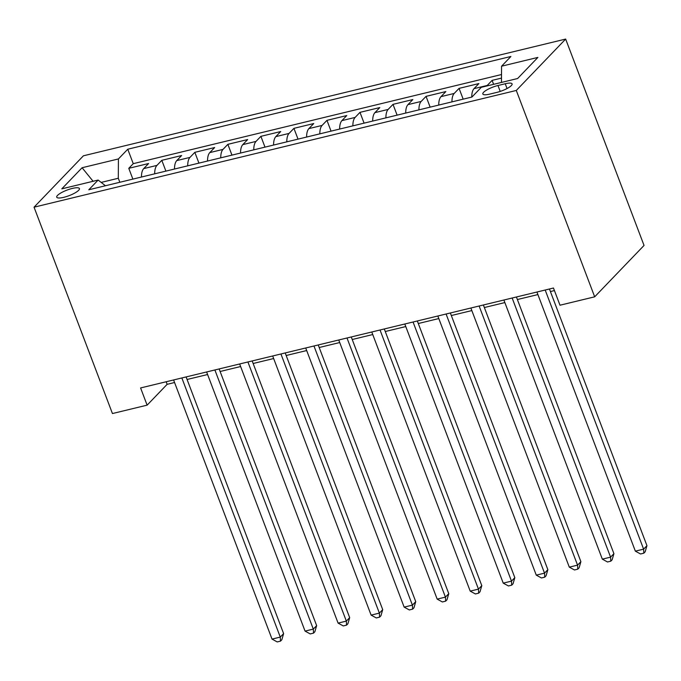 <?xml version="1.0" encoding="UTF-8"?>
<svg xmlns="http://www.w3.org/2000/svg" width="681" height="681" viewBox="0 0 681 681"><rect width="100%" height="100%" fill="white"/><g stroke="black" fill="none" stroke-linecap="round" stroke-linejoin="round"><path stroke-width="1.02" d="M63.81 197.311A12.139 2.971 -20.8 0 0 79.43 188.56A12.139 2.971 -20.8 0 0 72.348 188.424A12.139 2.971 -20.8 0 0 56.727 197.184A12.139 2.971 -20.8 0 0 63.81 197.311M565.656 39.072L83.414 155.804L34.05 207.186L516.292 90.454L565.656 39.072L644.039 245.441L594.675 296.822L516.292 90.454M501.497 78.102L492.108 80.375L493.606 84.333M471.78 97.077A15.178 6.75 -103.6 0 1 474.019 88.649L478.896 83.576L459.071 88.377L463.174 99.154M438.751 105.07A15.178 6.75 76.4 0 1 440.99 96.642L445.859 91.569L426.042 96.37L430.145 107.155M405.723 113.063A15.178 6.75 76.4 0 1 407.962 104.636L412.831 99.562L393.014 104.363L397.108 115.149M372.694 121.056A15.178 6.75 76.4 0 1 374.933 112.629L379.802 107.564L359.985 112.356L364.08 123.142M339.657 129.049A15.178 6.75 76.4 0 1 341.905 120.622L346.774 115.557L326.957 120.35L331.051 131.135M306.629 137.051A15.178 6.75 76.4 0 1 308.876 128.615L313.745 123.55L293.928 128.351L298.023 139.128M273.6 145.044A15.178 6.75 76.4 0 1 275.839 136.617L280.717 131.544L260.891 136.345L264.994 147.13M240.572 153.038A15.178 6.75 76.4 0 1 242.811 144.61L247.68 139.537L227.863 144.338L231.957 155.123M207.543 161.031A15.178 6.75 76.4 0 1 209.782 152.604L214.651 147.539L194.834 152.331L198.929 163.117M174.515 169.024A15.178 6.75 76.4 0 1 176.754 160.597L181.623 155.532L161.806 160.324L165.9 171.11M594.675 296.822L559.995 305.216L553.466 288.02L140.592 387.949L147.122 405.152L167.134 384.322L174.566 382.518M505.234 83.754L497.973 85.508A11.764 2.877 -20.8 0 0 482.838 93.995A11.764 2.877 -20.8 0 0 489.699 94.123L496.968 92.361A11.764 2.877 -20.8 0 0 512.095 83.882A11.764 2.877 -20.8 0 0 505.234 83.754L507.056 88.53M105.461 185.743L98.141 180.056L88.802 189.778L471.95 97.034L481.288 87.313L517.62 78.519L537.896 57.408L501.565 66.202L510.903 56.48L127.756 149.224L118.417 158.945L118.307 178.26L101.171 182.406M98.141 180.056L61.801 188.85L82.086 167.739L118.417 158.945M486.796 85.976A15.178 6.75 -103.6 0 1 487.238 85.448L492.108 80.375M501.514 74.527L133.246 163.67L128.777 168.318L132.872 179.103M141.478 177.026A15.178 6.75 76.4 0 1 143.725 168.59L148.594 163.525L128.777 168.318M154.698 173.825A15.178 6.75 -103.6 0 1 156.936 165.398L161.806 160.324M187.726 165.832A15.178 6.75 -103.6 0 1 189.965 157.405L194.834 152.331M220.755 157.83A15.178 6.75 -103.6 0 1 222.993 149.403L227.863 144.338M253.783 149.837A15.178 6.75 -103.6 0 1 256.022 141.41L260.891 136.345M286.812 141.844A15.178 6.75 -103.6 0 1 289.059 133.416L293.928 128.351M319.84 133.851A15.178 6.75 -103.6 0 1 322.087 125.423L326.957 120.35M352.877 125.857A15.178 6.75 -103.6 0 1 355.116 117.43L359.985 112.356M385.906 117.864A15.178 6.75 -103.6 0 1 388.144 109.428L393.014 104.363M418.934 109.862A15.178 6.75 -103.6 0 1 421.173 101.435L426.042 96.37M451.963 101.869A15.178 6.75 -103.6 0 1 454.201 93.442L459.071 88.377M147.122 405.152L112.442 413.546L34.05 207.186M187.088 379.487L207.594 374.524M220.116 371.494L240.623 366.531M253.145 363.501L273.651 358.538M286.173 355.508L306.688 350.545M319.202 347.514L339.717 342.543M352.23 339.513L372.745 334.55M385.267 331.519L405.774 326.557M418.296 323.526L438.802 318.563M451.324 315.533L471.831 310.57M484.353 307.54L504.868 302.568M517.381 299.538L537.896 294.575M550.41 291.545L554.436 290.574M119.83 182.261L118.307 178.26M166.164 381.76L167.134 384.322M501.471 82.427L501.565 66.202M133.246 163.67L127.756 149.224M82.086 167.739L93.093 181.274M545.183 290.021L643.613 549.15L635.356 551.15L536.926 292.021M549.439 288.991L646.95 545.677L643.613 549.15L643.834 553.185L640.532 553.976L635.356 551.15M646.95 545.677L645.171 551.789L643.834 553.185M512.146 298.014L610.585 557.143L602.327 559.144L503.889 300.015M516.411 296.984L613.922 553.679L610.585 557.143L610.806 561.178L607.503 561.978L602.327 559.144M613.922 553.679L612.142 559.791L610.806 561.178M479.118 306.007L577.556 565.145L569.299 567.137L470.86 308.008M483.382 304.977L580.893 561.672L577.556 565.145L577.777 569.171L574.475 569.971L569.299 567.137M580.893 561.672L579.114 567.784L577.777 569.171M446.089 314.009L544.528 573.138L536.27 575.139L437.832 316.001M450.354 312.971L547.856 569.665L544.528 573.138L544.749 577.165L541.446 577.965L536.27 575.139M547.856 569.665L546.077 575.777L544.749 577.165M413.061 322.002L511.491 581.131L503.233 583.132L404.803 324.003M417.325 320.972L514.827 577.658L511.491 581.131L511.72 585.158L508.418 585.958L503.233 583.132M514.827 577.658L513.048 583.77L511.72 585.158M380.032 329.996L478.462 589.125L470.205 591.125L371.775 331.996M384.297 328.966L481.799 585.651L478.462 589.125L478.683 593.16L475.381 593.951L470.205 591.125M481.799 585.651L480.02 591.763L478.683 593.16M347.004 337.989L445.434 597.118L437.176 599.118L338.746 339.989M351.26 336.959L448.77 593.653L445.434 597.118L445.655 601.153L442.352 601.953L437.176 599.118M448.77 593.653L446.991 599.765L445.655 601.153M313.967 345.982L412.405 605.12L404.148 607.111L305.709 347.982M318.231 344.952L415.742 601.646L412.405 605.12L412.626 609.146L409.324 609.946L404.148 607.111M415.742 601.646L413.963 607.758L412.626 609.146M280.938 353.984L379.377 613.113L371.119 615.113L272.681 355.976M285.203 352.945L382.713 609.64L379.377 613.113L379.598 617.139L376.295 617.939L371.119 615.113M382.713 609.64L380.934 615.752L379.598 617.139M247.91 361.977L346.348 621.106L338.091 623.106L239.652 363.977M252.174 360.947L349.676 617.633L346.348 621.106L346.569 625.132L343.267 625.933L338.091 623.106M349.676 617.633L347.897 623.745L346.569 625.132M214.881 369.97L313.311 629.099L305.054 631.1L206.624 371.971M219.146 368.94L316.648 625.626L313.311 629.099L313.541 633.126L310.23 633.926L305.054 631.1M316.648 625.626L314.869 631.738L313.541 633.126M181.853 377.964L280.283 637.093L272.025 639.093L173.595 379.964M186.109 376.933L283.619 633.619L280.283 637.093L280.504 641.127L277.201 641.928L272.025 639.093M283.619 633.619L281.84 639.74L280.504 641.127M474.019 88.649L487.238 85.448M143.725 168.59L156.936 165.398M176.754 160.597L189.965 157.405M209.782 152.604L222.993 149.403M242.811 144.61L256.022 141.41M275.839 136.617L289.059 133.416M308.876 128.615L322.087 125.423M341.905 120.622L355.116 117.43M374.933 112.629L388.144 109.428M407.962 104.636L421.173 101.435M440.99 96.642L454.201 93.442M500.22 91.424L497.973 85.508"/></g></svg>
